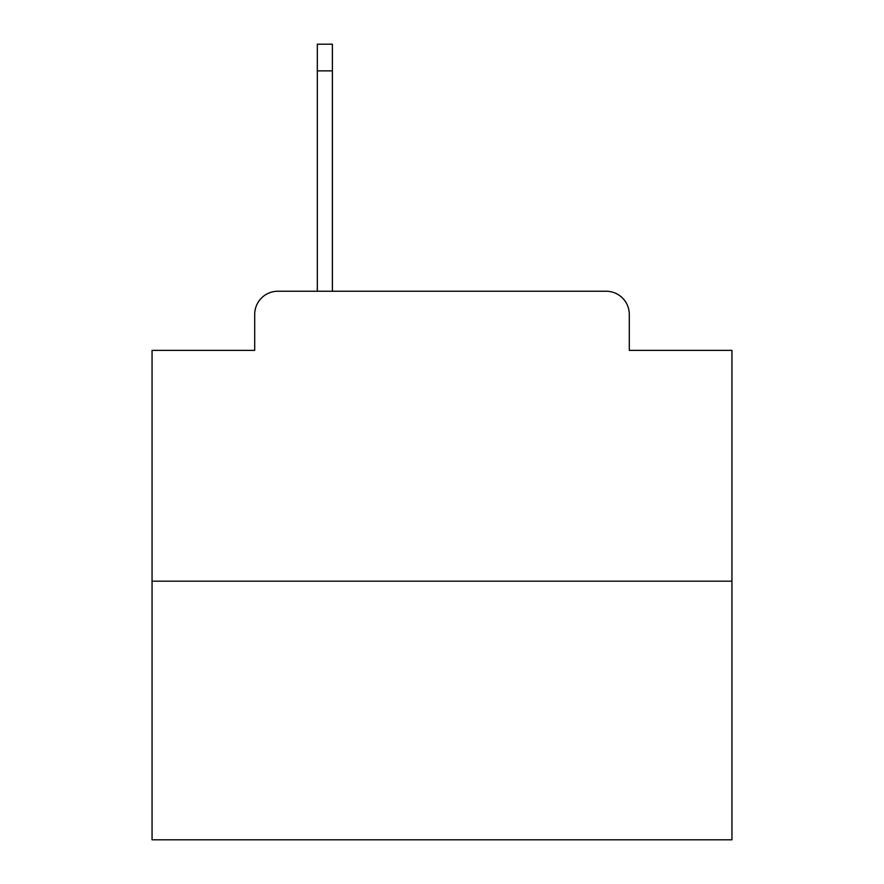 <?xml version="1.0" encoding="UTF-8"?>
<svg xmlns="http://www.w3.org/2000/svg" width="884" height="884" viewBox="0 0 884 884"><rect width="100%" height="100%" fill="white"/><g stroke="black" fill="none" stroke-linecap="round" stroke-linejoin="round"><path stroke-width="1.33" d="M254.702 314.428L254.702 350.373L254.702 314.428A23.194 23.194 0 0 1 277.896 291.234L317.323 291.234L317.323 44.2L332.406 44.2L332.406 70.875L317.323 70.875M731.941 581.175L152.059 581.175L152.059 839.8L731.941 839.8L731.941 350.373L629.298 350.373L629.298 314.428A23.194 23.194 0 0 0 606.104 291.234L277.896 291.234M152.059 581.175L152.059 350.373L254.702 350.373M332.406 70.875L332.406 291.234L351.534 291.234M532.466 291.234L606.104 291.234M629.298 350.373L629.298 314.428"/></g></svg>
